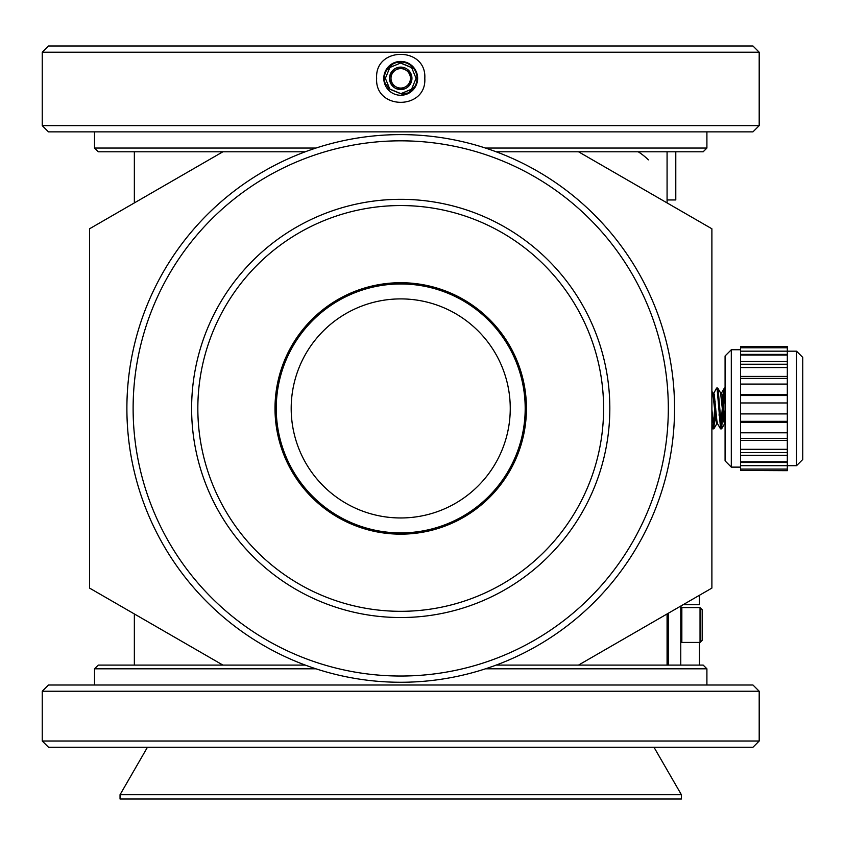 <?xml version="1.0" encoding="UTF-8"?>
<svg xmlns="http://www.w3.org/2000/svg" width="845" height="845" viewBox="0 0 845 845"><rect width="100%" height="100%" fill="white"/><g stroke="black" fill="none" stroke-linecap="round" stroke-linejoin="round"><path stroke-width="1.27" d="M525.189 408.431A124.468 124.468 0 0 1 400.72 532.899A124.468 124.468 0 0 1 276.252 408.431A124.468 124.468 0 0 1 400.72 283.962A124.468 124.468 0 0 1 525.189 408.431M510.253 408.431A109.533 109.533 0 0 0 345.954 313.579A109.533 109.533 0 0 0 345.954 503.293A109.533 109.533 0 0 0 510.253 408.431M731.305 349.745L731.305 467.127L725.084 460.895L725.084 355.967L731.305 349.745L740.516 349.745M740.516 413.913L787.318 413.913L787.318 422.384L740.516 422.384L740.516 394.488L787.318 394.488L787.318 402.959L740.516 402.959M740.516 384.074L740.516 376.426L787.318 376.426L787.318 384.074L740.516 384.074L740.516 394.488M740.516 367.564L740.516 361.502L787.318 361.502L787.318 367.564L740.516 367.564L740.516 376.426M740.516 355.058L740.516 351.171L787.318 351.171L787.318 355.058L740.516 355.058L740.516 361.502M740.516 347.781L740.516 346.439L787.318 346.439L787.318 347.781L740.516 347.781L740.516 351.171M787.318 346.439L740.516 346.439M740.516 470.433L787.318 470.665L740.516 470.433L740.516 469.091L787.318 469.091L787.318 465.701L740.516 465.701L740.516 469.091M740.516 465.701L740.516 461.803L787.318 461.803L787.318 455.37L740.516 455.37L740.516 461.803M740.516 455.37L740.516 449.308L787.318 449.308L787.318 440.446L740.516 440.446L740.516 449.308M740.516 440.446L740.516 432.798L787.318 432.798L787.318 422.384M740.516 422.384L740.516 432.798M787.318 413.913L787.318 402.959M802.75 408.431L802.75 459.469L796.529 465.69L796.529 351.182L802.75 357.403L802.75 408.431M787.318 432.798L787.318 440.446M787.318 449.308L787.318 455.37M787.318 461.803L787.318 465.701L796.529 465.69M787.318 469.091L787.318 470.433M787.318 351.171L787.318 347.781M787.318 361.502L787.318 355.058M787.318 376.426L787.318 367.564M787.318 394.488L787.318 384.074M787.318 421.338L740.516 421.338M740.516 395.534L787.318 395.534M787.318 438.46L740.516 438.46M740.516 378.412L787.318 378.412M787.318 452.635L740.516 452.635M740.516 364.227L787.318 364.227M787.318 462.49L740.516 462.49M740.516 354.382L787.318 354.382M711.891 423.451L712.662 428.721L713.286 427.295L715.166 401.65M713.286 394.214L716.56 388.14L717.183 389.577L720.584 428.848L723.658 392.238L724.334 388.14L725.084 390.527M711.891 409.593L713.782 428.848L715.704 408.431M717.173 389.534L717.669 388.024L718.155 389.577L721.556 428.848L725.084 388.848M713.592 393.242L714.257 394.245L716.856 420.62L717.479 423.63L720.447 428.721M719.053 415.212L719.602 408.431M721.06 394.214L721.556 393.073L722.042 394.245L725.084 423.176M712.81 393.073L715.884 420.62L716.697 423.799L717.173 422.658M718.63 408.431L719.201 401.681M720.584 393.073L723.658 420.62L724.482 423.799L724.947 422.658M405.579 86.771A9.728 9.728 0 0 0 405.579 69.924A9.728 9.728 0 0 0 390.992 78.342A9.728 9.728 0 0 0 405.579 86.771L410.438 83.961L410.438 72.733L400.72 67.114L390.992 72.733L390.992 83.961L400.72 89.57L405.579 86.771M391.341 84.162L400.72 89.57L410.438 83.961L410.438 72.733L400.72 67.114L390.992 72.733L390.992 83.961A11.228 11.228 0 0 0 410.438 83.961A11.228 11.228 0 0 0 400.72 67.114A11.228 11.228 0 0 0 390.992 83.961M389.862 89.211L400.72 93.71L411.578 89.211L416.078 78.342L411.578 67.484L400.72 62.984L389.862 67.484L385.362 78.342L389.862 89.211L400.72 93.71L407.839 93.045A16.33 16.33 0 0 0 415.677 71.804A16.33 16.33 0 0 0 394.763 63.143A16.33 16.33 0 0 0 385.288 83.708L389.862 89.211L400.72 93.71M305.267 151.783L98.263 151.783L94.524 148.044L94.524 131.862M485.463 148.044L706.906 148.044L703.177 151.783L496.173 151.783M386.64 87.743L404.016 94.946M407.184 93.985L416.353 84.838M417.641 78.342A16.932 16.932 0 0 0 400.72 61.421A16.932 16.932 0 0 0 383.788 78.342A16.932 16.932 0 0 0 400.72 95.274A16.932 16.932 0 0 0 417.641 78.342L416.363 71.878M414.789 68.941L397.425 61.738M394.245 62.71L385.088 71.846M752.958 45.989L48.471 45.989L42.25 52.21L759.19 52.21L752.958 45.989M376.638 78.342C374.694 46.39 426.714 46.359 424.803 78.342C426.746 110.304 374.715 110.336 376.638 78.342M42.25 125.641L48.471 131.862L752.958 131.862L759.19 125.641L42.25 125.641L42.25 52.21M315.977 148.044L94.524 148.044M578.519 151.783L711.891 228.784L711.891 588.088L578.519 665.089M222.911 665.089L89.549 588.088L89.549 228.784L222.911 151.783M275.005 408.431A125.715 125.715 0 0 0 463.578 517.309A125.715 125.715 0 0 0 463.578 299.563A125.715 125.715 0 0 0 275.005 408.431M400.72 682.264A273.833 273.833 0 0 0 674.553 408.431A273.833 273.833 0 0 0 400.72 134.608A273.833 273.833 0 0 0 126.887 408.431A273.833 273.833 0 0 0 400.72 682.264M197.836 408.431A202.885 202.885 0 0 1 502.162 232.734A202.885 202.885 0 0 1 502.162 584.138A202.885 202.885 0 0 1 197.836 408.431M400.72 140.83A267.611 267.611 0 0 1 632.472 542.236A267.611 267.611 0 0 1 168.968 542.236A267.611 267.611 0 0 1 400.72 140.83M400.72 199.325A209.106 209.106 0 0 1 609.826 408.431A209.106 209.106 0 0 1 400.72 617.537A209.106 209.106 0 0 1 191.614 408.431A209.106 209.106 0 0 1 400.72 199.325M315.977 668.817L94.524 668.817L98.263 665.089L305.267 665.089M496.173 665.089L703.177 665.089L706.906 668.817L706.906 684.999M681.397 799.011L120.043 799.011L120.043 794.722L681.397 794.722L681.397 799.011M653.977 747.234L681.397 794.722M48.471 747.234L752.958 747.234L759.19 741.012L42.25 741.012L48.471 747.234M759.19 691.231L752.958 684.999L48.471 684.999L42.25 691.231L759.19 691.231L759.19 741.012M485.463 668.817L706.906 668.817M638.228 151.783A62.234 62.234 0 0 1 648.411 159.863M667.075 613.956L667.075 665.089M668.321 613.238L668.321 665.089M680.774 608.654L681.841 607.587L681.841 642.432L680.774 641.366M700.04 607.587L702.184 609.72L702.184 640.299L700.04 642.432L700.04 607.587L681.841 607.587M134.355 665.089L134.355 613.956M134.355 202.906L134.355 151.783M667.075 151.783L667.075 202.906M675.789 151.783L675.789 199.948L667.075 199.948M683.077 604.724L699.438 604.724L699.438 595.271M699.438 665.089L699.438 642.432M680.774 606.055L680.774 665.089M731.305 467.127L740.516 467.127M787.318 351.182L796.529 351.182M725.084 388.024L724.482 388.024M717.669 388.024L716.697 388.024M721.556 428.848L720.584 428.848M713.782 428.848L712.81 428.848M716.697 423.799L717.574 423.799M724.482 423.799L725.084 423.799M712.895 393.073L713.782 393.073M720.679 393.073L721.556 393.073M711.891 427.38L712.662 428.721M721.376 393.242L724.334 388.14M711.891 391.341L712.99 393.221M713.919 428.732L716.877 423.641M717.806 388.14L720.764 393.221M721.693 428.732L724.651 423.641M759.19 125.641L759.19 52.21M706.906 148.044L706.906 131.862M147.463 747.234L120.043 794.722M42.25 691.231L42.25 741.012M94.524 668.817L94.524 684.999M700.04 642.432L681.841 642.432M680.774 606.752L682.2 607.587M683.109 604.724L680.563 606.214"/></g></svg>
